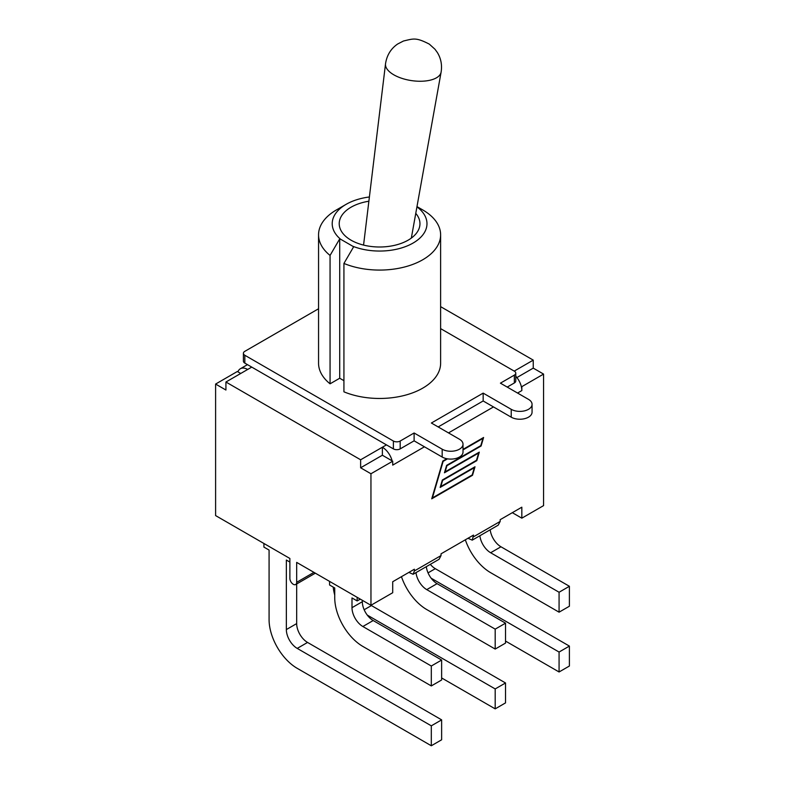 <?xml version="1.0" encoding="UTF-8"?>
<svg xmlns="http://www.w3.org/2000/svg" width="785" height="785" viewBox="0 0 785 785"><rect width="100%" height="100%" fill="white"/><g stroke="black" fill="none" stroke-linecap="round" stroke-linejoin="round"><path stroke-width="1.18" d="M440.62 328.621L514.352 371.187A4.808 2.777 180 0 1 515.765 373.15A4.808 2.777 180 0 1 514.352 375.112L500.418 383.159L528.491 399.359A12.207 7.045 180 0 1 532.063 404.344A12.207 7.045 180 0 1 524.527 410.859A12.207 7.045 180 0 1 511.231 409.328L483.158 393.118L431.377 423.017L459.441 439.227A12.207 7.045 180 0 1 463.013 444.212A12.207 7.045 180 0 1 455.486 450.718A12.207 7.045 180 0 1 442.181 449.197L414.107 432.986L400.183 441.033A4.808 2.777 180 0 1 393.383 441.033L244.822 355.262A4.808 2.777 180 0 1 243.409 353.299L243.409 361.149A4.808 2.777 0 0 0 244.822 363.112L251.749 367.105L225.923 382.02L360.629 459.784L360.629 467.791L382.373 455.231L392.706 461.197L370.952 473.757L360.629 467.791M507.218 387.084L514.352 382.962A4.808 2.777 0 0 0 515.765 381L515.765 373.15M438.167 426.942L483.158 400.968L511.231 417.178A12.207 7.045 0 0 0 524.527 418.699A12.207 7.045 0 0 0 532.063 412.194L532.063 404.344M251.749 367.105L393.383 448.883A4.808 2.777 0 0 0 400.183 448.883L414.107 440.836L442.181 457.037A12.207 7.045 0 0 0 455.486 458.568A12.207 7.045 0 0 0 463.013 452.062L463.013 444.212M243.409 353.299A4.808 2.777 180 0 1 244.822 351.337L318.553 308.76M318.553 234.843A61.034 35.237 0 0 0 330.063 255.429L339.709 238.895L340.543 239.189A47.385 27.357 180 0 1 346.087 204.355L336.431 209.929A61.034 35.237 0 0 0 318.553 234.843L318.553 363.219A61.034 35.237 0 0 0 330.063 383.816L339.709 378.242L343.928 380.676M416.933 206.857A47.385 27.357 180 0 1 414.097 242.447A47.385 27.357 180 0 1 352.75 246.235L353.574 246.902L343.928 263.436L343.928 391.823A61.034 35.237 0 0 0 407.415 394.59A61.034 35.237 0 0 0 440.62 363.219L440.62 234.843A61.034 35.237 0 0 0 422.742 209.929L416.982 206.602M483.158 400.968L483.158 393.118M414.107 440.836L414.107 432.986M514.214 371.109L533.25 360.129L440.62 306.65M386.455 444.879L360.629 459.784M357.155 597.316L357.155 600.927L351.994 597.944L351.994 607.678A15.376 8.88 -120 0 0 362.866 626.509L431.308 666.023L431.308 685.953L362.866 646.438A39.79 22.971 60 0 1 334.734 597.709L334.734 587.975L329.572 584.992L329.572 581.381M431.308 685.953L441.631 679.987L441.631 660.057L373.199 620.542A15.376 8.88 60 0 1 362.327 601.712L362.327 600.299M441.631 660.057L431.308 666.023M357.155 600.927L360.286 599.122M439.109 559.273L441.033 555.564L414.372 570.95L414.372 569.223L392.706 581.734L392.706 592.724L370.952 605.284L296.671 562.394L296.671 582.323A4.808 2.777 60 0 1 295.68 584.531A4.808 2.777 60 0 1 291.981 583.235A4.808 2.777 60 0 1 289.881 578.398L289.881 558.469L215.6 515.588L215.6 384.061L237.345 371.501L237.924 371.835A14.611 8.439 60 0 1 240.367 368.744A14.611 8.439 60 0 1 247.677 369.46M415.991 572.618A15.376 8.88 -120 0 0 426.755 589.623L495.188 629.138L495.188 649.067L426.755 609.562A39.79 22.971 60 0 1 401.459 576.681M495.188 649.067L505.52 643.101L505.52 623.172L437.078 583.657A15.376 8.88 60 0 1 426.314 566.662M505.52 623.172L495.188 629.138M533.25 360.129L533.25 368.126L543.573 374.092L543.573 505.618L521.829 518.169L512.311 512.683M479.87 535.743A15.376 8.88 -120 0 0 490.635 552.738L559.077 592.253L559.077 612.182L490.635 572.677A39.79 22.971 60 0 1 465.338 539.805M559.077 612.182L569.4 606.226L569.4 586.287L500.967 546.782A15.376 8.88 60 0 1 490.203 529.777M569.4 586.287L559.077 592.253M431.142 578.192L559.077 652.05L559.077 671.98L569.4 666.023L569.4 646.084L435.312 568.674A15.376 8.88 60 0 1 430.298 564.356M569.4 646.084L559.077 652.05M559.077 671.98L505.52 641.07M367.262 615.077L495.188 688.936L495.188 708.865L505.52 702.899L505.52 682.97L371.433 605.559A15.376 8.88 60 0 1 370.962 605.274L370.952 473.757M505.52 682.97L495.188 688.936M495.188 708.865L441.631 677.946M334.734 595.069A39.79 22.971 60 0 1 333.203 587.092M289.881 562.08L286.348 560.039L286.348 629.57A15.376 8.88 -120 0 0 297.221 648.4L431.308 725.821L431.308 745.75L297.221 668.339A39.79 22.971 60 0 1 269.078 619.601L269.078 550.069L263.917 547.096L263.917 543.485M431.308 745.75L441.631 739.784L441.631 719.855L307.553 642.434A15.376 8.88 60 0 1 296.671 623.604L296.671 583.952M441.631 719.855L431.308 725.821M498.239 525.136L500.163 521.426L500.163 519.699L521.829 507.188L521.829 518.169M441.033 555.564L441.033 553.837L473.502 535.085L472.236 540.149L468.007 538.265M240.74 373.464L237.924 371.835M543.573 374.092L521.829 386.652L521.26 386.318A14.611 8.439 -120 0 0 515.765 376.201M414.372 570.95L413.116 574.277L408.877 572.402M447.519 458.842L443.123 461.384L432.417 497.896L472.207 474.925L474.326 467.703L473.865 467.438M474.326 467.703L440.149 487.426L442.328 480.018L476.495 460.285L478.614 453.053L478.163 452.788M478.614 453.053L444.447 472.786L446.616 465.368L480.793 445.644L482.912 438.413L482.451 438.148M482.912 438.413L463.013 449.903M463.013 449.373L483.589 437.49L481.097 445.998L446.93 465.721L445.124 471.863L479.301 452.131L476.809 460.638L442.632 480.361L440.836 486.504L475.003 466.781L472.511 475.278L431.73 498.818L442.818 461.03L446.822 458.715M533.25 368.126L516.903 377.565M392.127 460.864A14.611 8.439 60 0 0 382.373 447.234L382.373 455.231M215.6 384.061L225.923 390.027L225.923 382.02M521.26 386.318A14.611 8.439 60 0 1 521.829 390.577L521.829 386.652M424.44 446.802L392.706 465.122L392.706 461.197M415.765 213.363A40.369 23.305 180 0 1 419.955 223.696A40.369 23.305 180 0 1 379.587 247A40.369 23.305 180 0 1 339.218 223.696A40.369 23.305 180 0 1 368.881 201.225M343.928 263.436A61.034 35.237 0 0 0 407.415 266.203A61.034 35.237 0 0 0 440.62 234.843M346.087 204.355A47.385 27.357 180 0 1 369.392 196.976M352.75 246.235L340.543 239.189M339.709 378.242L339.709 238.895M330.063 383.816L330.063 255.429M393.383 441.033L393.383 448.883M400.183 448.883L400.183 441.033M244.822 363.112L244.822 355.262M514.352 375.112L514.352 382.962M511.231 417.178L511.231 409.328M442.181 457.037L442.181 449.197M362.866 626.509L373.199 620.542M362.327 601.712L351.994 607.678M426.755 589.623L437.078 583.657M490.635 552.738L500.967 546.782M313.941 572.363L296.671 582.323M435.312 568.674L428.041 572.873M371.433 605.559L364.161 609.749M296.671 623.604L286.348 629.57M307.553 642.434L297.221 648.4M500.163 521.426L473.502 536.812M521.829 390.577L517.551 393.049M493.49 406.934L448.5 432.908M433.212 79.295A28.103 12.913 8.5 0 0 441.101 72.161C442.249 65.027 440.993 58.473 437.343 52.497L434.978 49.249L429.326 44.127C415.893 37.209 413.616 38.651 403.48 41.006L397.593 44.048C390.832 48.719 386.809 55.303 385.523 63.821A28.103 12.913 8.5 0 0 402.077 78.412A28.103 12.913 8.5 0 0 433.212 79.295M438.874 559.411L413.342 574.149M498.004 525.273L472.472 540.011M240.367 368.744L247.471 364.642M315.344 573.168L295.68 584.531M411.33 238.09L441.101 72.161M363.563 245.087L385.523 63.821"/></g></svg>
